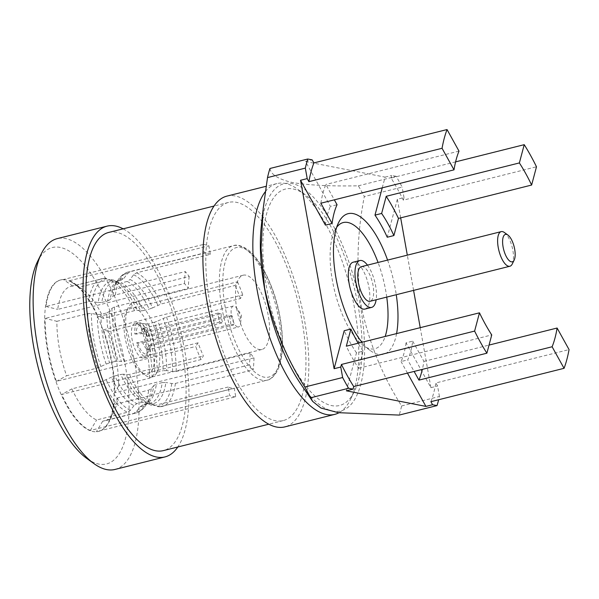 <?xml version="1.0" encoding="UTF-8"?>
<svg xmlns="http://www.w3.org/2000/svg" width="599" height="599" viewBox="0 0 599 599"><rect width="100%" height="100%" fill="white"/><g stroke="black" fill="none" stroke-linecap="round" stroke-linejoin="round"><path stroke-width="0.45" stroke-dasharray="3 2.25" d="M367.464 265.14A24.162 9.285 -104.1 0 1 376.142 299.762M364.941 309.084A24.162 9.285 75.9 0 0 368.565 285.483A24.162 9.285 75.9 0 0 354.893 262.175A24.162 9.285 75.9 0 0 353.2 262.197M504.38 232.502A17.843 6.859 -104.1 0 1 512.205 247.267A17.843 6.859 -104.1 0 1 512.265 263.979M361.392 266.66A17.843 6.859 -104.1 0 1 362.642 266.645A17.843 6.859 -104.1 0 1 372.743 283.859A17.843 6.859 -104.1 0 1 370.07 301.282M387.59 260.101A72.494 27.861 -104.1 0 1 395.46 289.796A72.494 27.861 -104.1 0 1 396.261 294.715M396.583 333.591A72.494 27.861 -104.1 0 1 370.496 350.729A72.494 27.861 -104.1 0 1 361.923 342.276M336.653 227.335A65.059 25.008 75.9 0 0 334.594 230.795A65.059 25.008 75.9 0 0 332.393 280.414A65.059 25.008 75.9 0 0 363.346 345.548A65.059 25.008 75.9 0 0 385.172 336.451M386.737 297.104A65.059 25.008 75.9 0 0 385.749 290.867A65.059 25.008 75.9 0 0 378.059 262.489M261.254 226.512A117.105 45.015 -104.1 0 1 306.958 191.171A117.105 45.015 -104.1 0 1 360.486 306.725A117.105 45.015 -104.1 0 1 352.339 402.895A117.105 45.015 -104.1 0 1 300.698 383.907M269.939 168.491C270.898 174.571 278.37 179.251 292.357 182.53C308.859 185.263 330.865 186.356 358.359 185.802A159.858 61.442 -104.1 0 1 364.319 196.562C357.049 233.558 356.061 270.269 361.347 306.681C368.991 342.68 382.417 375.768 401.622 405.965A159.858 61.442 -104.1 0 1 399.196 415.077M358.195 306.276A111.534 42.866 75.9 0 0 305.131 194.623A111.534 42.866 75.9 0 0 266.727 288.359A111.534 42.866 75.9 0 0 308.388 389.178A111.534 42.866 75.9 0 0 354.421 391.342A111.534 42.866 75.9 0 0 358.195 306.276M265.327 191.695A118.969 45.726 -104.1 0 1 276.888 183.594A118.969 45.726 -104.1 0 1 297.98 189.441A118.969 45.726 -104.1 0 1 354.586 308.545A118.969 45.726 -104.1 0 1 350.565 399.278A118.969 45.726 -104.1 0 1 338.892 412.763M226.954 196.105A118.969 45.726 -104.1 0 1 304.651 321.057A118.969 45.726 -104.1 0 1 284.787 426.9M37.46 261.696A111.534 42.866 -104.1 0 1 83.501 263.859A111.534 42.866 -104.1 0 1 125.154 364.671A111.534 42.866 -104.1 0 1 86.758 458.415M114.993 469.444A118.969 45.726 75.9 0 0 134.865 363.6A118.969 45.726 75.9 0 0 57.16 238.649M123.147 228.825A118.969 45.726 -104.1 0 1 184.799 351.089A118.969 45.726 -104.1 0 1 177.821 446.996M209.747 302.473A112.462 43.225 -104.1 0 1 228.533 202.417A112.462 43.225 -104.1 0 1 301.986 320.532A112.462 43.225 -104.1 0 1 283.2 420.588A112.462 43.225 -104.1 0 1 209.747 302.473M108.681 232.449A112.462 43.225 -104.1 0 1 182.133 350.565A112.462 43.225 -104.1 0 1 163.355 450.62M253.976 357.865A78.072 30.01 -104.1 0 1 253.16 369.778L249.281 364.903A69.334 26.648 75.9 0 0 250.097 352.991L253.976 357.865L114.656 392.779A78.072 30.01 75.9 0 0 111.938 361.863A78.072 30.01 75.9 0 0 103.44 329.809L108.898 331.502A69.334 26.648 -104.1 0 1 118.602 385.943L149.518 378.194L152.079 376.749L154.662 373.604A64.4 24.754 75.9 0 0 152.408 349.217A64.4 24.754 75.9 0 0 145.827 323.984L148.589 323.707A63.202 24.289 -104.1 0 1 155.014 348.348A63.202 24.289 -104.1 0 1 157.223 372.159L154.662 373.604M235.736 396.755A78.072 30.01 -104.1 0 1 229.642 395.557L228.122 387.029A69.334 26.648 75.9 0 0 234.224 388.227L235.736 396.755L96.417 431.662A78.072 30.01 75.9 0 0 98.895 431.317A78.072 30.01 75.9 0 0 109.295 421.411A78.072 30.01 75.9 0 0 113.832 404.692L253.16 369.778M201.009 359.565A78.072 30.01 -104.1 0 1 195.731 346.462L198.089 342.808A69.334 26.648 75.9 0 0 203.368 355.911L201.009 359.565L61.682 394.479A78.072 30.01 75.9 0 0 90.314 430.471L229.642 395.557M56.89 321.319L87.813 313.569L91.437 313.464L97.338 314.49A64.4 24.754 75.9 0 0 99.591 338.869A64.4 24.754 75.9 0 0 106.18 364.102L97.51 368.011L66.586 375.76A69.334 26.648 -104.1 0 1 59.308 348.064A69.334 26.648 -104.1 0 1 56.89 321.319L45.187 318.406A78.072 30.01 75.9 0 0 47.905 349.322A78.072 30.01 75.9 0 0 56.403 381.368L195.731 346.462M111.436 361.991A78.072 30.01 -104.1 0 1 98.401 431.445A78.072 30.01 -104.1 0 1 47.403 349.449A78.072 30.01 -104.1 0 1 60.447 279.988A78.072 30.01 -104.1 0 1 111.436 361.991M198.089 342.808L124.218 361.317L121.447 361.586L118.22 361.085A64.4 24.754 -104.1 0 1 109.385 311.473L111.961 308.32L114.521 306.875L188.393 288.366L184.514 283.492L45.187 318.406M228.122 387.029L154.25 405.538L150.948 405.141L146.059 402.558A64.4 24.754 -104.1 0 1 144.943 402.004A64.4 24.754 -104.1 0 1 123.499 374.195L126.726 374.697L129.496 374.42L203.368 355.911M153.838 385.509L151.262 388.661L148.702 390.106L117.778 397.856A69.334 26.648 -104.1 0 1 113.832 412.082A69.334 26.648 -104.1 0 1 104.6 420.887A69.334 26.648 -104.1 0 1 102.721 421.179L133.644 413.43L136.527 411.483L140.114 406.766A64.4 24.754 75.9 0 0 148.672 401.068A64.4 24.754 75.9 0 0 153.838 385.509L156.399 384.064A63.202 24.289 -104.1 0 1 144.456 404.572A63.202 24.289 -104.1 0 1 143.004 404.819L148.859 403.352A63.202 24.289 75.9 0 0 150.312 403.105A63.202 24.289 75.9 0 0 162.254 382.596L165.886 382.491A64.4 24.754 -104.1 0 1 152.161 403.748L157.822 406.661L160.352 406.736L234.224 388.227M249.281 364.903L175.41 383.412L171.786 383.517L165.886 382.491M103.44 329.809L242.76 294.895L240.401 298.549L166.537 317.066L157.866 320.967A64.4 24.754 -104.1 0 1 164.455 346.2A64.4 24.754 -104.1 0 1 166.702 370.586L172.609 371.612L176.233 371.5L250.097 352.991M166.702 370.586L163.078 370.691A63.202 24.289 75.9 0 0 160.869 346.881A63.202 24.289 75.9 0 0 154.452 322.247L157.866 320.967M115.45 361.362L109.595 362.829A63.202 24.289 -104.1 0 1 103.178 338.195A63.202 24.289 -104.1 0 1 100.969 314.385L106.824 312.918A63.202 24.289 75.9 0 0 109.033 336.728A63.202 24.289 75.9 0 0 115.45 361.362L118.22 361.085M230.697 324.306A10.782 4.141 75.9 0 0 229.088 315.276L232.165 315.883A17.843 6.859 -104.1 0 1 233.221 320.443A17.843 6.859 -104.1 0 1 233.775 324.905L230.697 324.306L150.798 344.328A10.782 4.141 -104.1 0 1 148.627 349.487A10.782 4.141 -104.1 0 1 147.871 349.502A10.782 4.141 -104.1 0 1 142.817 342.763L136.415 342.995A17.843 6.859 -104.1 0 0 147.01 357.176L143.685 358.007A17.843 6.859 -104.1 0 1 132.027 339.266A17.843 6.859 -104.1 0 1 135.007 323.393A17.843 6.859 -104.1 0 1 146.665 342.134A17.843 6.859 -104.1 0 1 143.685 358.007M237.758 326.979A10.782 4.141 -104.1 0 1 231.656 316.579A10.782 4.141 -104.1 0 1 233.273 306.052A10.782 4.141 -104.1 0 1 234.029 306.037A10.782 4.141 -104.1 0 1 236.972 308.537A10.782 4.141 -104.1 0 1 240.603 323.026A10.782 4.141 -104.1 0 1 238.514 326.964A10.782 4.141 -104.1 0 1 237.758 326.979M221.113 313.719A10.782 4.141 75.9 0 0 222.716 322.741L219.646 322.142A17.843 6.859 -104.1 0 1 218.59 317.575A17.843 6.859 -104.1 0 1 218.036 313.112L221.113 313.719L141.214 333.74A10.782 4.141 -104.1 0 1 143.386 328.574A10.782 4.141 -104.1 0 1 144.142 328.559A10.782 4.141 -104.1 0 1 149.188 335.298L229.088 315.276M142.817 342.763L222.716 322.741M125.169 337.926A34.577 13.29 -104.1 0 1 126.337 311.555A34.577 13.29 -104.1 0 1 140.608 312.221A34.577 13.29 -104.1 0 1 153.524 343.474A34.577 13.29 -104.1 0 1 141.619 372.541A34.577 13.29 -104.1 0 1 125.169 337.926M158.376 342.942A38.291 14.72 75.9 0 0 133.367 302.72A38.291 14.72 75.9 0 0 128.268 307.587A38.291 14.72 75.9 0 0 126.973 336.788A38.291 14.72 75.9 0 0 145.19 375.124A38.291 14.72 75.9 0 0 151.981 377.011A38.291 14.72 75.9 0 0 158.376 342.942M236.837 309.264A38.291 14.72 -104.1 0 1 243.231 275.196A38.291 14.72 -104.1 0 1 268.24 315.411A38.291 14.72 -104.1 0 1 261.845 349.479A38.291 14.72 -104.1 0 1 236.837 309.264M233.775 324.905L150.544 345.765A17.843 6.859 -104.1 0 1 147.01 357.176M219.646 322.142L136.415 342.995M218.036 313.112L134.805 333.972A17.843 6.859 -104.1 0 1 138.339 322.554A17.843 6.859 -104.1 0 1 148.934 336.735L232.165 315.883M149.188 335.298C147.257 335.844 146.688 336.226 147.504 336.458L148.934 336.735M134.805 333.972L141.214 333.74M150.544 345.765L148.739 345.256L147.998 349.831L238.514 326.964M137.845 343.279A14.496 5.571 75.9 0 0 145.183 353.949A14.496 5.571 75.9 0 0 149.114 345.481C148.297 345.256 148.859 344.867 150.798 344.328M233.273 306.052L142.674 328.566C142.914 327.66 144.404 330.229 147.137 336.264L147.504 336.458A14.496 5.571 75.9 0 0 140.166 325.789A14.496 5.571 75.9 0 0 136.243 334.249M109.385 311.473L106.824 312.918M100.969 314.385L97.338 314.49M106.18 364.102L109.595 362.829M154.452 322.247L148.589 323.707M157.223 372.159L163.078 370.691M145.827 323.984L142.592 323.482L139.822 323.752L108.898 331.502M210.369 254.328A69.334 26.648 75.9 0 0 204.274 253.13L202.754 244.602A78.072 30.01 -104.1 0 1 208.849 245.8L210.369 254.328L136.505 272.837L133.614 274.784L130.028 279.501A64.4 24.754 -104.1 0 1 152.588 307.864L161.258 303.955L235.122 285.446L237.489 281.792L98.161 316.706A78.072 30.01 75.9 0 0 74.785 283.701A78.072 30.01 75.9 0 0 69.529 280.714L78.866 287.28A69.334 26.648 -104.1 0 1 83.186 289.789A69.334 26.648 -104.1 0 1 103.627 318.398L134.55 310.649L137.313 310.379L140.548 310.881A64.4 24.754 75.9 0 0 119.104 283.065A64.4 24.754 75.9 0 0 117.981 282.518L114.461 280.594A68.136 26.191 -104.1 0 1 137.313 310.379M152.588 307.864L149.173 309.136A63.202 24.289 75.9 0 0 127.145 281.448L130.028 279.501M127.145 281.448L121.283 282.915A63.202 24.289 -104.1 0 1 143.318 310.604L149.173 309.136M143.318 310.604L140.548 310.881M134.55 310.649A69.334 26.648 75.9 0 0 109.789 279.531L113.091 279.928A68.136 26.191 -104.1 0 1 114.461 280.594L117.981 282.518L121.283 282.915M103.694 278.34L106.023 278.355L111.886 281.32A64.4 24.754 75.9 0 0 98.161 302.577L92.261 301.552L88.637 301.656L57.714 309.406A69.334 26.648 -104.1 0 1 70.892 286.374A69.334 26.648 -104.1 0 1 72.771 286.082L103.694 278.34A69.334 26.648 75.9 0 0 101.815 278.625A69.334 26.648 75.9 0 0 88.637 301.656M98.161 302.577L101.785 302.473A63.202 24.289 -104.1 0 1 113.735 281.964A63.202 24.289 -104.1 0 1 115.188 281.717L119.59 280.497A63.202 24.289 75.9 0 0 107.64 301.005L101.785 302.473M107.64 301.005L110.201 299.56A64.4 24.754 -104.1 0 1 115.367 284.001A64.4 24.754 -104.1 0 1 123.926 278.303L121.043 280.25L115.188 281.717L111.886 281.32M123.926 278.303L127.52 273.593L130.402 271.647L204.274 253.13M72.771 286.082L63.427 279.516A78.072 30.01 75.9 0 0 60.941 279.86A78.072 30.01 75.9 0 0 46.011 306.493L185.338 271.579L189.209 276.453L115.345 294.963L112.784 296.408L110.201 299.56M143.004 404.819L140.114 406.766M162.254 382.596L156.399 384.064M152.161 403.748L148.859 403.352L150.312 403.105L144.456 404.572C145.505 404.557 146.912 403.389 148.672 401.068L145.752 405.441A68.136 26.191 -104.1 0 1 136.527 411.483M240.401 298.549A69.334 26.648 75.9 0 0 235.122 285.446M189.209 276.453A69.334 26.648 75.9 0 0 188.393 288.366M123.499 374.195L120.728 374.465A63.202 24.289 75.9 0 0 142.757 402.161L146.059 402.558L144.943 402.004L150.948 405.141A68.136 26.191 75.9 0 1 149.578 404.482A68.136 26.191 75.9 0 1 126.726 374.697M142.757 402.161L136.901 403.629A63.202 24.289 -104.1 0 1 114.873 375.932L120.728 374.465M114.873 375.932L111.451 377.213A64.4 24.754 75.9 0 0 134.019 405.575L136.901 403.629M134.019 405.575L130.425 410.285L127.542 412.232L96.619 419.981A69.334 26.648 -104.1 0 1 71.865 388.863L102.788 381.114L111.451 377.213M109.789 279.531L78.866 287.28M46.011 306.493L57.714 309.406M202.754 244.602L63.427 279.516M103.627 318.398L98.161 316.706M69.529 280.714L208.849 245.8M118.602 385.943L114.656 392.779M237.489 281.792A78.072 30.01 -104.1 0 1 242.76 294.895M113.832 404.692L117.778 397.856M102.721 421.179L96.417 431.662M90.314 430.471L96.619 419.981M71.865 388.863L61.682 394.479M56.403 381.368L66.586 375.76M184.514 283.492A78.072 30.01 -104.1 0 1 185.338 271.579M455.592 161.872L391.057 178.038A148.709 57.16 -104.1 0 1 403.322 200.156L536.487 166.784M358.359 185.802L396.179 176.331A159.858 61.442 -104.1 0 1 402.139 187.083L364.319 196.562M396.179 176.331L391.746 175.462L391.057 178.038M400.671 217.864L397.354 199.242L404.011 197.573L403.322 200.156M404.011 197.573L402.139 187.083M430.898 401.682A148.709 57.16 -104.1 0 0 435.885 382.948L569.05 349.584M420.228 327.668L430.913 387.665L406.047 342.823L412.704 341.153A92.942 35.723 -104.1 0 1 407.717 359.887L414.119 371.432M412.704 341.153L423.927 361.392A119.897 46.086 -104.1 0 1 422.347 369.366M423.927 361.392L489.039 345.076M401.622 405.965L439.441 396.486A159.858 61.442 -104.1 0 1 438.663 399.735M439.441 396.486L437.57 385.996L435.885 382.948M346.372 390.818L356.48 352.826L363.136 351.156L358.576 368.303A119.897 46.086 -104.1 0 1 346.312 346.192M363.136 351.156A92.942 35.723 -104.1 0 1 358.15 343.227M358.576 368.303L491.742 334.931M320.847 203.218A119.897 46.086 -104.1 0 1 325.834 184.477L334.347 199.834M458.999 151.113L325.834 184.477M382.244 187.831L385.09 177.132L305.527 161.543L330.393 206.393L337.057 204.723M305.527 161.543L312.191 159.881M385.09 177.132L391.746 175.462M397.354 199.242L387.239 237.234M413.587 290.38L407.313 255.159M430.913 387.665L437.57 385.996M406.047 342.823A92.942 35.723 -104.1 0 1 401.06 361.556L407.717 359.887M407.462 373.102L401.06 361.556M356.48 352.826A92.942 35.723 -104.1 0 1 344.215 330.708M325.407 225.127A92.942 35.723 -104.1 0 1 330.393 206.393M87.813 313.569A69.334 26.648 75.9 0 0 90.232 340.314A69.334 26.648 75.9 0 0 97.51 368.011M124.218 361.317A69.334 26.648 -104.1 0 1 116.947 333.621A69.334 26.648 -104.1 0 1 114.521 306.875M154.25 405.538A69.334 26.648 -104.1 0 1 129.496 374.42M175.41 383.412A69.334 26.648 -104.1 0 1 162.232 406.444A69.334 26.648 -104.1 0 1 160.352 406.736M166.537 317.066A69.334 26.648 -104.1 0 1 173.807 344.754A69.334 26.648 -104.1 0 1 176.233 371.5M221.772 307.354A69.334 26.648 75.9 0 0 267.057 380.178A69.334 26.648 75.9 0 0 278.64 318.488A69.334 26.648 75.9 0 0 233.355 245.665A69.334 26.648 75.9 0 0 221.772 307.354M279.905 317.695A66.729 25.652 -104.1 0 1 264.084 377.145A66.729 25.652 -104.1 0 1 225.172 306.98A66.729 25.652 -104.1 0 1 240.993 247.529A66.729 25.652 -104.1 0 1 279.905 317.695M172.609 371.612A68.136 26.191 75.9 0 0 170.228 345.436A68.136 26.191 75.9 0 0 163.115 318.339M100.924 366.73A68.136 26.191 -104.1 0 1 93.818 339.633A68.136 26.191 -104.1 0 1 91.437 313.464M111.961 308.32A68.136 26.191 75.9 0 0 114.342 334.489A68.136 26.191 75.9 0 0 121.447 361.586M142.592 323.482A68.136 26.191 -104.1 0 1 152.079 376.749M149.518 378.194A69.334 26.648 75.9 0 0 139.822 323.752M136.505 272.837A69.334 26.648 -104.1 0 1 161.258 303.955M157.837 305.235A68.136 26.191 75.9 0 0 133.614 274.784M92.261 301.552A68.136 26.191 -104.1 0 1 106.996 278.73M121.043 280.25A63.202 24.289 75.9 0 0 119.59 280.497C119.119 280.1 117.718 281.268 115.367 284.001L118.295 279.628A68.136 26.191 75.9 0 0 112.784 296.408M127.52 273.593A68.136 26.191 75.9 0 0 118.295 279.628C121.245 275.398 124.652 272.83 128.523 271.931A69.334 26.648 -104.1 0 1 130.402 271.647M115.345 294.963A69.334 26.648 -104.1 0 1 128.523 271.931L233.355 245.665C236.463 244.437 240.82 245.455 246.429 248.72C259.539 256.612 275.008 287.153 280.137 317.822C282.631 332.146 283.155 344.762 281.717 355.664C280.789 362.208 279.261 367.419 277.15 371.313C273.743 376.838 270.381 379.796 267.057 380.178L159.499 406.871M133.644 413.43A69.334 26.648 75.9 0 0 135.516 413.138A69.334 26.648 75.9 0 0 148.702 390.106M151.262 388.661A68.136 26.191 -104.1 0 1 145.752 405.441C142.802 409.679 139.387 412.239 135.516 413.138L104.6 420.887M157.05 406.339A68.136 26.191 75.9 0 0 171.786 383.517M130.425 410.285A68.136 26.191 -104.1 0 1 106.203 379.833M102.788 381.114A69.334 26.648 75.9 0 0 127.542 412.232M363.346 345.548L370.496 350.729M263.013 210.309L263.223 208.422M305.131 194.623L297.98 189.441M276.888 183.594L266.128 186.289M228.533 202.417L214.068 206.041M98.895 431.317L98.401 431.445M126.337 311.555L128.268 307.587M243.231 275.196L133.367 302.72M138.339 322.554L135.007 323.393M261.845 349.479L151.981 377.011M141.619 372.541L145.19 375.124M240.603 323.026L241.464 315.111L236.972 308.537M104.548 278.206L70.892 286.374M83.186 289.789L74.785 283.701M113.832 412.082L109.295 421.411M60.941 279.86L60.447 279.988M283.2 420.588L268.734 424.212M354.421 391.342L350.565 399.278M334.594 230.795L338.457 222.858"/><path stroke-width="0.9" d="M376.142 299.762A24.162 9.285 -104.1 0 1 371.605 307.414A24.162 9.285 -104.1 0 1 369.912 307.444A24.162 9.285 -104.1 0 1 356.233 284.128A24.162 9.285 -104.1 0 1 359.857 260.535A24.162 9.285 -104.1 0 1 361.549 260.505A24.162 9.285 -104.1 0 1 367.464 265.14M359.857 260.535L353.2 262.197A24.162 9.285 75.9 0 0 349.576 285.798A24.162 9.285 75.9 0 0 363.249 309.106A24.162 9.285 75.9 0 0 364.941 309.084L371.605 307.414M514.197 260.011L512.265 263.979A17.843 6.859 -104.1 0 1 509.891 266.248A17.843 6.859 -104.1 0 1 508.641 266.263A17.843 6.859 -104.1 0 1 498.54 249.049A17.843 6.859 -104.1 0 1 501.213 231.626A17.843 6.859 -104.1 0 1 502.464 231.603A17.843 6.859 -104.1 0 1 504.38 232.502L507.952 235.093A14.129 5.428 75.9 0 0 506.44 234.381A14.129 5.428 75.9 0 0 503.093 246.968A14.129 5.428 75.9 0 0 511.329 261.823A14.129 5.428 75.9 0 0 514.197 260.011A14.129 5.428 75.9 0 0 514.152 246.781A14.129 5.428 75.9 0 0 507.952 235.093M509.891 266.248L370.07 301.282A17.843 6.859 -104.1 0 1 368.819 301.304A17.843 6.859 -104.1 0 1 358.719 284.091A17.843 6.859 -104.1 0 1 361.392 266.66L501.213 231.626M396.261 294.715A72.494 27.861 -104.1 0 1 396.583 333.591M361.923 342.276A72.494 27.861 -104.1 0 1 336.002 278.153A72.494 27.861 -104.1 0 1 338.457 222.858A72.494 27.861 -104.1 0 1 387.59 260.101M385.172 336.451A65.059 25.008 75.9 0 0 386.737 297.104M312.423 401.075L300.698 383.907A117.105 45.015 -104.1 0 1 264.444 287.917A117.105 45.015 -104.1 0 1 261.254 226.512L263.013 210.309M438.663 399.735A159.858 61.442 -104.1 0 1 437.015 405.598L399.196 415.077L338.39 412.689L320.929 408.039L312.626 401.375L310.776 397.758L348.596 388.279A159.858 61.442 -104.1 0 1 342.635 377.527L304.816 386.999C285.611 356.809 272.186 323.715 264.541 287.722L261.037 248.271L263.216 208.422L267.513 177.596A159.858 61.442 -104.1 0 1 269.939 168.491L307.759 159.012A159.858 61.442 -104.1 0 0 305.333 168.124L307.205 178.614L308.889 181.662A148.709 57.16 -104.1 0 1 313.876 162.921L447.041 129.556A148.709 57.16 -104.1 0 0 442.055 148.29L454.012 169.846A119.897 46.086 -104.1 0 1 458.999 151.113L447.041 129.556M338.892 412.763A118.969 45.726 -104.1 0 1 334.721 414.388A118.969 45.726 -104.1 0 1 257.016 289.437A118.969 45.726 -104.1 0 1 265.327 191.695M334.721 414.388L284.787 426.9A118.969 45.726 -104.1 0 1 207.082 301.948A118.969 45.726 -104.1 0 1 226.954 196.105L266.128 186.289M93.901 463.596L86.758 458.415A111.534 42.866 -104.1 0 1 33.686 346.761A111.534 42.866 -104.1 0 1 37.46 261.696L41.324 253.759A118.969 45.726 75.9 0 0 37.295 344.492A118.969 45.726 75.9 0 0 93.901 463.596A118.969 45.726 75.9 0 0 114.993 469.444L164.935 456.932A118.969 45.726 -104.1 0 1 87.229 331.981A118.969 45.726 -104.1 0 1 107.101 226.137A118.969 45.726 -104.1 0 1 123.147 228.825M107.101 226.137L57.16 238.649A118.969 45.726 75.9 0 0 41.324 253.759M268.734 424.212L163.355 450.62A112.462 43.225 -104.1 0 1 89.902 332.505A112.462 43.225 -104.1 0 1 108.681 232.449L214.068 206.041M177.821 446.996A118.969 45.726 -104.1 0 1 164.935 456.932M531.627 185.046L536.487 166.784A148.709 57.16 -104.1 0 0 524.23 144.673L519.37 162.935A119.897 46.086 -104.1 0 1 531.627 185.046L398.462 218.418L393.895 235.564A92.942 35.723 -104.1 0 0 381.638 213.454L386.198 196.307A119.897 46.086 -104.1 0 1 398.462 218.418M455.592 161.872L524.23 144.673M386.198 196.307L519.37 162.935M569.05 349.584L557.1 328.027A119.897 46.086 -104.1 0 1 552.113 346.761L564.063 368.318A148.709 57.16 -104.1 0 0 569.05 349.584M348.596 388.279L353.028 389.148L346.372 390.818L425.926 406.399L432.583 404.729L430.898 401.682L564.063 368.318M422.347 369.366A119.897 46.086 -104.1 0 1 418.948 380.125L414.119 371.432M552.113 346.761L418.948 380.125M489.039 345.076L557.1 328.027M432.583 404.729L437.015 405.598M479.477 312.82L474.618 331.082A148.709 57.16 -104.1 0 0 486.882 353.2L491.742 334.931A119.897 46.086 -104.1 0 1 479.477 312.82L346.312 346.192L350.879 329.038A92.942 35.723 -104.1 0 0 358.15 343.227M486.882 353.2L353.717 386.565A148.709 57.16 -104.1 0 1 341.452 364.454L474.618 331.082M310.776 397.758A159.858 61.442 -104.1 0 1 304.816 386.999M267.513 177.596L305.333 168.124M353.717 386.565L353.028 389.148M334.347 199.834L337.057 204.723A92.942 35.723 -104.1 0 0 332.071 223.457L325.407 225.127L300.541 180.284L334.107 368.699L340.764 367.037L341.452 364.454M340.764 367.037L342.635 377.527M307.759 159.012L312.191 159.881L313.876 162.921M308.889 181.662L442.055 148.29M332.071 223.457L320.847 203.218L454.012 169.846M381.638 213.454L374.981 215.123L382.244 187.831M374.981 215.123A92.942 35.723 -104.1 0 1 387.239 237.234L393.895 235.564M420.228 327.668L413.587 290.38M407.313 255.159L400.671 217.864M425.926 406.399L407.462 373.102M334.107 368.699L344.215 330.708L350.879 329.038M300.541 180.284L307.205 178.614M378.059 262.489A65.059 25.008 75.9 0 0 336.653 227.335"/></g></svg>
